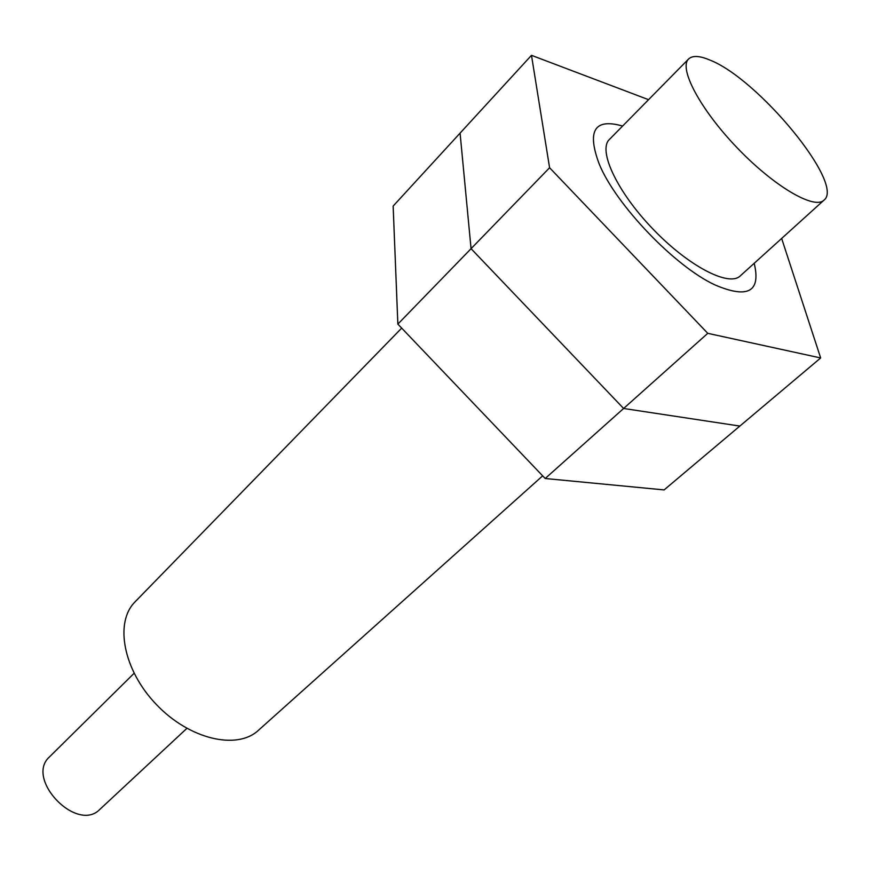 <?xml version="1.0" encoding="UTF-8"?>
<svg xmlns="http://www.w3.org/2000/svg" width="870" height="870" viewBox="0 0 870 870"><rect width="100%" height="100%" fill="white"/><g stroke="black" fill="none" stroke-linecap="round" stroke-linejoin="round"><path stroke-width="1.3" d="M709.757 60.008C758.129 78.626 845.336 184.396 823.977 200.154C814.287 209.909 773.985 186.343 737.216 147.867C700.317 109.5 678.459 68.251 688.616 58.986C692.487 55.343 699.534 55.68 709.757 60.008M823.977 200.154L740.207 275.953C728.886 287.122 688.224 265.981 652.75 228.843C617.135 191.857 597.733 150.325 609.37 139.494L688.616 58.986M542.662 475.857L258.368 730.365C237.021 750.299 189.529 739.369 156.513 704.656C123.225 670.215 114.285 622.3 135.1 601.812L401.679 328.11M186.865 728.397L99.952 809.285C77.017 833.438 24.501 778.672 49.601 756.78L134.067 673.326M781.651 238.456L820.66 357.962L739.848 426.072L623.616 408.476L471.061 248.679L460.078 133.132L393.142 206.081L397.862 324.108L545.196 478.511L664.104 489.919L739.848 426.072L623.616 408.476L545.196 478.511M820.66 357.962L707.767 333.33L623.616 408.476L471.061 248.679L397.862 324.108M707.767 333.33L549.59 167.747L471.061 248.679L460.078 133.132L531.483 55.332L648.552 99.68M549.59 167.747L531.483 55.332M622.605 126.041C594.384 117.994 586.652 130.804 599.397 164.484C616.254 205.2 674.837 266.307 714.825 284.86C747.928 299.019 761.054 291.82 754.192 263.284"/></g></svg>
